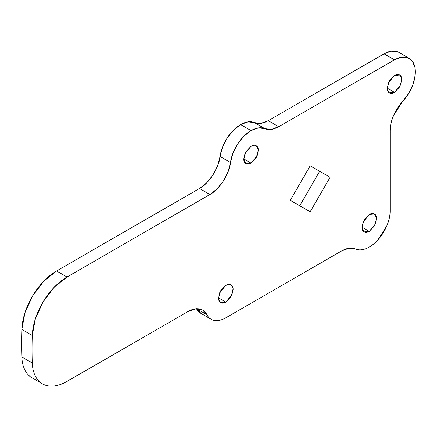<?xml version="1.0" encoding="UTF-8"?>
<svg xmlns="http://www.w3.org/2000/svg" width="437" height="437" viewBox="0 0 437 437"><rect width="100%" height="100%" fill="white"/><g stroke="black" fill="none" stroke-linecap="round" stroke-linejoin="round"><path stroke-width="0.66" d="M225.858 285.268L231.026 284.755L233.107 288.491L232.009 294.696L225.858 302.125L218.56 297.914L225.858 302.125L220.696 302.639L218.615 298.903L219.713 292.697L225.858 285.268C227.879 284.099 229.6 283.93 231.026 284.755C232.451 285.579 233.161 287.153 233.161 289.48L231.026 296.679L225.858 302.125C223.842 303.294 222.122 303.464 220.696 302.639C219.27 301.814 218.56 300.241 218.56 297.914L220.696 290.714L225.858 285.268M251.067 146.253L256.229 145.745L258.316 149.481L257.213 155.687L251.067 163.116L243.764 158.904L251.067 163.116L245.905 163.629L243.819 159.887L244.922 153.687L251.067 146.253C253.083 145.089 254.804 144.92 256.229 145.745C257.655 146.564 258.371 148.143 258.371 150.47L256.229 157.67L251.067 163.116C249.052 164.279 247.331 164.454 245.905 163.629C244.48 162.804 243.764 161.231 243.764 158.904L245.905 151.705L251.067 146.253M394.491 75.497L399.653 74.984L401.734 78.726L400.636 84.925L394.491 92.36L387.187 88.143L394.491 92.36L389.323 92.868L387.242 89.132L388.34 82.926L394.491 75.497C396.506 74.334 398.227 74.164 399.653 74.984C401.079 75.809 401.789 77.382 401.789 79.714L399.653 86.908L394.491 92.36C392.47 93.523 390.749 93.693 389.323 92.868C387.898 92.049 387.187 90.47 387.187 88.143L389.323 80.949L394.491 75.497M369.281 214.507L374.443 213.993L376.53 217.735L375.427 223.935L369.281 231.37L361.978 227.153L369.281 231.37L364.119 231.883L362.033 228.141L363.131 221.941L369.281 214.507C371.297 213.343 373.018 213.174 374.443 213.993C375.869 214.818 376.585 216.397 376.585 218.724L374.443 225.918L369.281 231.37C367.266 232.533 365.545 232.703 364.119 231.878C362.694 231.058 361.978 229.48 361.978 227.153L364.119 219.958L369.281 214.507M399.931 53.112A29.503 17.032 120 0 0 384.057 53.817L268.236 120.688L260.856 123.387L254.438 122.633A29.503 17.032 120 0 0 240.64 124.578L251.067 130.597A29.503 17.032 -60 0 1 264.866 128.653L254.438 122.633C258.404 124.277 263.003 123.633 268.236 120.688L278.664 126.708C273.431 129.652 268.831 130.302 264.866 128.653L254.438 122.633L248.014 121.874L240.64 124.578A29.503 17.032 120 0 0 220.068 156.522L230.496 162.548A29.503 17.032 -60 0 1 251.067 130.597L240.64 124.578L233.467 130.182L227.169 138.043L222.515 147.193L220.068 156.522L230.496 162.548C229.567 173.751 219.188 189.866 209.929 194.498L199.496 188.473C208.76 183.84 219.134 167.726 220.068 156.522L217.621 165.858L212.966 175.008L206.668 182.868L199.496 188.473L56.586 270.984L67.019 277.003L209.929 194.498L199.496 188.473L56.586 270.984A49.168 28.389 120 0 0 21.85 329.465L32.278 335.485A49.168 28.389 -60 0 1 67.019 277.003L56.586 270.984L43.629 281.357L32.535 296.029L24.909 312.87L21.85 329.465A393.36 227.109 120 0 0 21.85 356.996L32.278 363.016A393.36 227.109 -60 0 1 32.278 335.485L21.85 329.465L21.85 356.996A49.168 28.389 120 0 0 32.027 377.819M310.172 211.808L290.261 200.31L310.172 165.82L330.088 177.313L310.172 165.82L330.088 177.313L310.172 211.808L290.261 200.31L310.172 165.82L330.088 177.313L310.172 211.808M397.233 51.621L391.049 51.173L384.057 53.817L394.491 59.836L384.057 53.817L268.236 120.688L278.664 126.708L271.29 129.412L258.442 127.894L251.067 130.597L243.895 136.202L237.602 144.063L232.948 153.218L228.048 171.878L223.394 181.033L217.096 188.888L209.929 194.498L67.019 277.003L54.057 287.382L42.963 302.049L35.337 318.895L32.278 335.485A393.36 227.109 120 0 0 32.278 363.016C32.475 368.074 33.491 372.428 35.337 376.077C37.189 379.726 39.729 382.408 42.963 384.118C46.202 385.833 49.9 386.45 54.057 385.98C58.214 385.505 62.535 383.976 67.019 381.392L187.932 311.581L67.019 381.392A49.168 28.389 -60 0 1 42.46 383.839A49.168 28.389 -60 0 1 32.278 363.016L21.85 356.996C22.041 362.054 23.063 366.408 24.909 370.057C26.755 373.706 29.295 376.383 32.535 378.098M196.623 308.751L206.898 314.684C208.596 317.983 211.164 319.911 214.594 320.474C218.025 321.037 221.783 320.141 225.858 317.786L341.685 250.914L225.858 317.786A29.503 17.032 -60 0 1 211.186 319.289A29.503 17.032 -60 0 1 206.898 314.684C205.199 311.384 202.631 309.451 199.201 308.888C195.765 308.331 192.012 309.227 187.932 311.581L195.781 308.817L202.681 310.117L206.898 314.684L196.464 308.659M201.2 313.526L196.513 308.757A29.503 17.032 120 0 0 200.752 313.269M341.685 250.914C346.918 247.97 351.517 247.32 355.483 248.97C358.558 250.325 362.12 250.188 366.179 248.549C370.232 246.916 374.127 244.043 377.863 239.94L386.805 225.885C389.028 220.625 390.143 215.627 390.143 210.896A29.503 17.032 -60 0 1 377.863 239.94A29.503 17.032 -60 0 1 355.483 248.97L349.059 248.211L341.685 250.914M390.143 130.679L390.143 210.896L390.143 130.679C390.569 120.191 394.769 110.392 402.745 101.28L408.688 93.371L412.992 84.374L415.15 75.322L414.921 67.265L412.326 61.136L407.666 57.646L401.483 57.198L394.491 59.836A29.503 17.032 -60 0 1 410.359 59.132A29.503 17.032 -60 0 1 402.745 101.28L393.573 115.455C391.284 120.798 390.143 125.867 390.143 130.679M299.744 205.783L319.66 171.293L299.744 205.783M278.664 126.708L394.491 59.836L278.664 126.708M42.433 383.823L31.999 377.803M202.162 309.817L202.681 310.117M211.109 319.245L200.681 313.225M409.24 58.378L398.806 52.358"/></g></svg>
